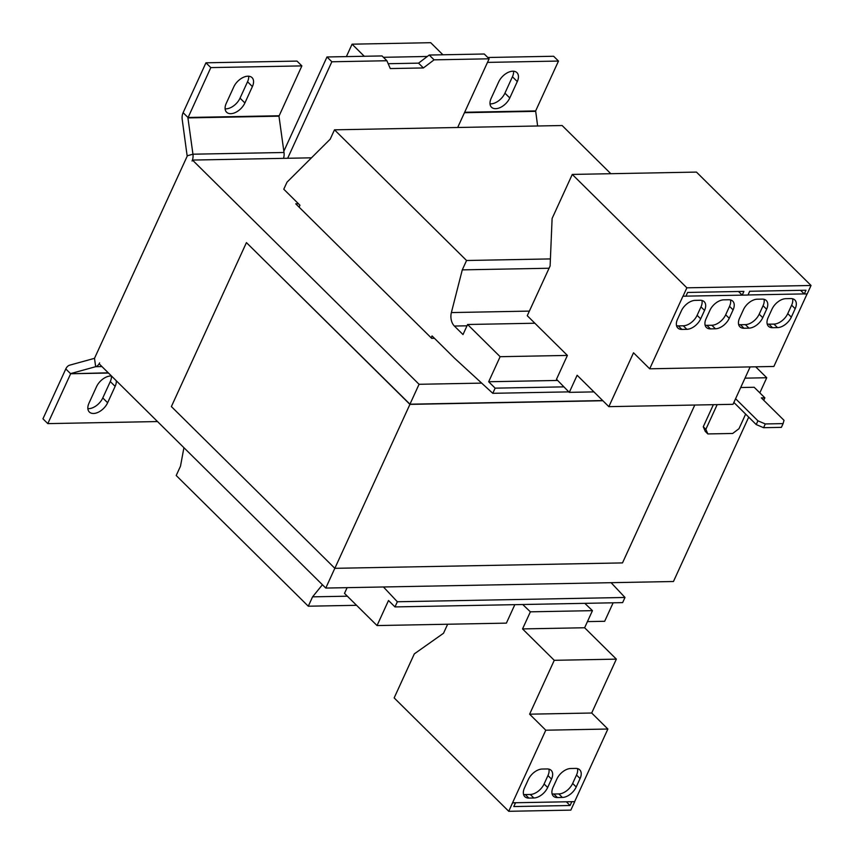 <?xml version="1.0" encoding="UTF-8"?>
<svg xmlns="http://www.w3.org/2000/svg" width="854" height="854" viewBox="0 0 854 854"><rect width="100%" height="100%" fill="white"/><g stroke="black" fill="none" stroke-linecap="round" stroke-linejoin="round"><path stroke-width="1.28" d="M512.806 71.202A12.767 7.622 134.7 0 0 498.672 81.92L491.157 98.317A12.767 7.622 134.7 0 0 491.488 107.22A12.767 7.622 134.7 0 0 500.818 107.252A12.767 7.622 134.7 0 0 509.785 97.964L517.289 81.568A12.767 7.622 134.7 0 0 516.958 72.675A12.767 7.622 134.7 0 0 512.806 71.202M111.5 376.027A12.767 7.622 134.7 0 0 110.657 375.995A12.767 7.622 134.7 0 0 96.513 386.713L89.008 403.109A12.767 7.622 134.7 0 0 89.339 412.012A12.767 7.622 134.7 0 0 98.658 412.044A12.767 7.622 134.7 0 0 107.636 402.757L115.141 386.36A12.767 7.622 134.7 0 0 116.283 380.756M247.916 76.198A12.767 7.622 134.7 0 0 233.772 86.916L226.267 103.313A12.767 7.622 134.7 0 0 226.598 112.216A12.767 7.622 134.7 0 0 235.917 112.248A12.767 7.622 134.7 0 0 244.895 102.96L252.4 86.564A12.767 7.622 134.7 0 0 252.069 77.661A12.767 7.622 134.7 0 0 247.916 76.198M593.936 391.89L569.298 392.36L556.488 379.261L567.398 355.424L500.134 356.694L467.608 324.499L534.86 323.228L567.398 355.424M431.163 337.832L432.039 335.921L454.691 358.349L492.779 393.31L495.139 388.154L488.669 381.749L500.134 356.694M488.669 381.749L557.651 380.446M347.119 587.659L344.504 593.381L377.041 625.566L506.379 623.132L514.834 604.653M587.445 621.605L604.675 621.285L613.14 602.807M377.041 625.566L388.506 600.511L394.986 606.916L622.63 602.625L624.989 597.469L611.09 582.684M467.608 324.499L462.996 334.565L454.381 326.047A11.348 7.761 88.9 0 1 451.382 312.575L462.281 269.875L466.562 260.502L334.49 129.819L330.199 139.181L286.997 182.19L283.774 189.214L299.957 205.238L299.092 207.138M334.49 129.819L562.135 125.527L610.823 173.704M183.92 447.699L180.504 466.156L176.212 475.518L308.294 606.212L356.556 605.305M308.294 606.212L312.575 596.839L347.343 596.188M312.575 596.839L322.428 584.744M394.986 606.916L397.345 601.76L624.989 597.469M397.345 601.76L383.446 586.976M492.779 393.31L568.828 391.879M495.139 388.154L563.918 386.862M462.281 269.875L549.079 268.241M466.562 260.502L550.403 258.922M311.475 157.819L192.47 160.072L419.068 384.289L409.952 404.198L246.432 242.611L171.376 406.568L334.843 568.326L622.502 562.903L694.782 405.031M298.484 203.764L295.74 203.818L431.697 338.355L434.44 338.301M205.953 62.801L210.81 67.605L187.923 117.905L278.98 116.187L301.868 65.897L297.011 61.093L205.953 62.801L183.119 112.675A9.084 6.213 88.9 0 0 182.212 119.475L187.186 156.197L94.506 358.328L95.659 366.697A9.084 6.213 -91.1 0 0 99.608 362.897L99.181 363.836L325.78 588.064L334.821 568.305M192.47 160.072L192.043 161A9.084 6.213 -91.1 0 0 192.951 154.2L284.008 152.492L278.98 116.187M246.432 242.611L409.909 404.38L334.843 568.326M409.909 404.38L602.881 400.739M602.71 400.569L409.952 404.198M748.712 417.136L673.454 581.51L325.78 588.064M744.998 378.151L766.743 377.746L759.825 392.851M481.677 383.115L419.068 384.289M707.849 433.939L705.255 431.377L703.269 426.776L705.852 429.338L707.849 433.939L732.679 433.469L738.966 428.708L745.649 414.115M713.378 404.679L703.269 426.776M740.706 387.524L754.178 387.268L764.864 397.836L761.341 397.9L784.004 420.328L783.097 423.605L765.301 423.947L763.583 427.694L781.389 427.352L783.097 423.605M766.743 377.746L755.683 366.804M763.583 427.694L756.206 424.566L733.874 402.458M735.582 398.711L757.925 420.819L765.301 423.947M717.179 404.615L705.852 429.338M763.743 400.28L764.864 397.836M756.206 424.566L757.925 420.819M386.894 60.741L382.037 55.937L326.986 56.972L331.843 61.776L386.894 60.741L390.289 68.566L423.392 67.946L418.545 63.143L429.22 55.04L484.271 54.005L489.128 58.809L434.078 59.844L429.22 55.04M326.986 56.972L283.838 151.233M331.843 61.776L287.67 158.278M457.68 127.492L489.128 58.809M423.392 67.946L434.078 59.844M487.794 57.496L553.627 56.257L558.484 61.061L487.485 62.395M464.651 112.269L535.65 110.924L558.484 61.061M490.015 103.857A12.767 7.622 134.7 0 0 504.927 93.161L512.432 76.764A12.767 7.622 134.7 0 0 513.585 71.234M535.65 110.924L537.625 125.986M94.506 358.328L69.74 365.149A9.084 6.213 88.9 0 0 65.79 368.949L42.956 418.812L47.813 423.616L157.51 421.556M65.79 368.949L70.647 373.753L47.813 423.616M87.866 408.639A12.767 7.622 134.7 0 0 102.779 397.953L110.283 381.557A12.767 7.622 134.7 0 0 111.426 376.016M108.479 373.038L70.647 373.753L108.245 372.814M101.946 366.579L95.659 366.697L70.893 373.518M283.475 158.353A9.084 6.213 -91.1 0 0 284.008 152.492M301.868 65.897L210.81 67.605M225.125 108.842A12.767 7.622 134.7 0 0 240.038 98.157L247.543 81.76A12.767 7.622 134.7 0 0 248.685 76.219M187.923 117.905L192.951 154.2L187.239 155.77M388.186 63.708L418.545 63.143M346.382 56.61L352.072 44.184L430.715 42.7L442.927 54.784M352.072 44.184L364.284 56.268M427.342 56.471L383.425 57.303M584.819 603.34L592.452 610.653L584.627 627.754L616.353 659.139L591.694 713.015L607.877 729.028L574.635 801.639L512.549 802.803L508.749 811.3L394.153 697.91L414.318 653.876L443.514 633.252L447.645 624.242M522.733 604.504L530.377 611.827L522.541 628.918L554.267 660.313L529.608 714.179L545.791 730.202L512.549 802.803M592.452 610.653L530.377 611.827M574.635 801.639L571.732 801.692M515.442 802.749L512.613 802.867M574.699 801.703L570.835 810.126L508.749 811.3M571.796 801.757L570.088 805.503L566.33 801.789M515.506 802.813L513.798 806.56L570.088 805.503M584.627 627.754L522.541 628.918M616.353 659.139L554.267 660.313M591.694 713.015L529.608 714.179M607.877 729.028L545.791 730.202M556.893 778.976L553.04 787.409A12.49 7.451 134.7 0 0 553.36 796.12A12.49 7.451 134.7 0 0 557.427 797.551L562.391 797.455A12.49 7.451 134.7 0 0 576.215 786.972L580.079 778.549A12.49 7.451 134.7 0 0 579.749 769.838A12.49 7.451 134.7 0 0 575.692 768.408L570.718 768.504A12.49 7.451 134.7 0 0 556.893 778.976M528.861 798.084L533.835 797.988A12.49 7.451 134.7 0 0 547.66 787.516L551.513 779.083A12.49 7.451 134.7 0 0 551.193 770.383A12.49 7.451 134.7 0 0 547.126 768.952L542.162 769.038A12.49 7.451 134.7 0 0 528.338 779.521L524.473 787.954A12.49 7.451 134.7 0 0 524.804 796.654A12.49 7.451 134.7 0 0 528.861 798.084L525.306 794.562L530.27 794.466A12.49 7.451 134.7 0 0 544.094 783.993L547.958 775.56A12.49 7.451 134.7 0 0 548.898 769.134M569.298 392.36L577.133 375.258L608.849 406.653L633.519 352.787L649.702 368.8L682.944 296.189L685.911 296.199L687.619 292.452L743.909 291.395L742.201 295.142L747.987 295.036L749.705 291.278L805.995 290.221L804.276 293.968L807.179 293.915L811.044 285.482L696.448 172.092L572.276 174.429L552.111 218.464L550.104 266L527.26 315.702L534.86 323.228M649.702 368.8L773.873 366.462L807.083 293.915M608.849 406.653L733.02 404.316L750.143 366.91M800.593 290.328L804.276 293.968M683.008 296.253L686.872 287.819L811.044 285.482M700.675 318.841L704.539 310.408A12.49 7.451 134.7 0 0 704.219 301.708A12.49 7.451 134.7 0 0 700.152 300.277L695.188 300.373A12.49 7.451 134.7 0 0 681.364 310.845L677.5 319.279A12.49 7.451 134.7 0 0 677.83 327.989A12.49 7.451 134.7 0 0 681.887 329.42L686.862 329.324A12.49 7.451 134.7 0 0 700.675 318.841L697.12 315.318L700.985 306.885A12.49 7.451 134.7 0 0 701.924 300.459M728.708 299.743L723.744 299.839A12.49 7.451 134.7 0 0 709.92 310.312L706.066 318.745A12.49 7.451 134.7 0 0 706.386 327.445A12.49 7.451 134.7 0 0 710.453 328.875L715.417 328.779A12.49 7.451 134.7 0 0 729.241 318.307L733.095 309.874A12.49 7.451 134.7 0 0 732.775 301.174A12.49 7.451 134.7 0 0 728.708 299.743M685.933 296.135L742.201 295.142M738.507 291.492L742.137 295.078M790.793 298.569L785.829 298.665A12.49 7.451 134.7 0 0 772.005 309.137L768.141 317.571A12.49 7.451 134.7 0 0 768.472 326.281A12.49 7.451 134.7 0 0 772.528 327.712L777.503 327.616A12.49 7.451 134.7 0 0 791.327 317.133L795.181 308.7A12.49 7.451 134.7 0 0 794.86 300A12.49 7.451 134.7 0 0 790.793 298.569M762.761 317.677L766.625 309.244A12.49 7.451 134.7 0 0 766.305 300.544A12.49 7.451 134.7 0 0 762.238 299.113L757.274 299.199A12.49 7.451 134.7 0 0 743.45 309.682L739.585 318.115A12.49 7.451 134.7 0 0 739.906 326.815A12.49 7.451 134.7 0 0 743.973 328.246L748.937 328.149A12.49 7.451 134.7 0 0 762.761 317.677L759.206 314.155L763.06 305.721A12.49 7.451 134.7 0 0 764.01 299.295M748.019 294.961L804.212 293.904M686.872 287.819L572.276 174.429M738.646 324.541A12.49 7.451 134.7 0 0 740.418 324.723L745.382 324.627A12.49 7.451 134.7 0 0 759.206 314.155M767.202 323.997A12.49 7.451 134.7 0 0 768.974 324.178L773.937 324.093A12.49 7.451 134.7 0 0 787.762 313.61L791.626 305.177A12.49 7.451 134.7 0 0 792.565 298.751M705.116 325.171A12.49 7.451 134.7 0 0 706.888 325.353L711.852 325.257A12.49 7.451 134.7 0 0 725.676 314.784L729.54 306.351A12.49 7.451 134.7 0 0 730.48 299.925M676.56 325.705A12.49 7.451 134.7 0 0 678.332 325.886L683.296 325.801A12.49 7.451 134.7 0 0 697.12 315.318M523.534 794.38A12.49 7.451 134.7 0 0 525.306 794.562M552.09 793.836A12.49 7.451 134.7 0 0 553.862 794.028L558.826 793.932A12.49 7.451 134.7 0 0 572.65 783.449L576.514 775.016A12.49 7.451 134.7 0 0 577.464 768.6M454.381 326.047L467.01 325.801M451.382 312.575L529.363 311.102M464.459 112.696L535.597 111.351M183.119 112.675L187.976 117.478L279.034 115.76M745.382 324.627L748.937 328.149M763.06 305.721L766.625 309.244M740.418 324.723L743.973 328.246M791.626 305.177L795.181 308.7M768.974 324.178L772.528 327.712M773.937 324.093L777.503 327.616M787.762 313.61L791.327 317.133M729.54 306.351L733.095 309.874M706.888 325.353L710.453 328.875M711.852 325.257L715.417 328.779M725.676 314.784L729.241 318.307M683.296 325.801L686.862 329.324M700.985 306.885L704.539 310.408M678.332 325.886L681.887 329.42M530.27 794.466L533.835 797.988M544.094 783.993L547.66 787.516M547.958 775.56L551.513 779.083M553.862 794.028L557.427 797.551M558.826 793.932L562.391 797.455M572.65 783.449L576.215 786.972M576.514 775.016L580.079 778.549M240.038 98.157L244.895 102.96M252.4 86.564L247.543 81.76M102.779 397.953L107.636 402.757M115.141 386.36L110.283 381.557M504.927 93.161L509.785 97.964M517.289 81.568L512.432 76.764"/></g></svg>
